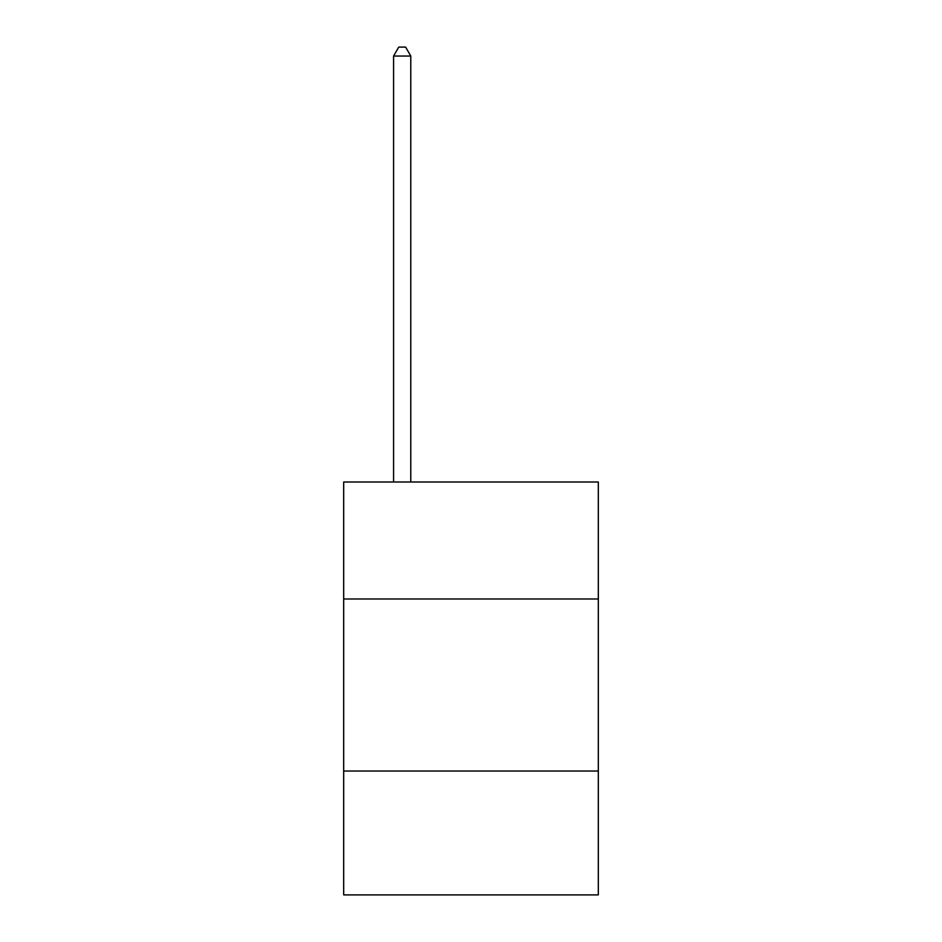 <?xml version="1.0" encoding="UTF-8"?>
<svg xmlns="http://www.w3.org/2000/svg" width="942" height="942" viewBox="0 0 942 942"><rect width="100%" height="100%" fill="white"/><g stroke="black" fill="none" stroke-linecap="round" stroke-linejoin="round"><path stroke-width="1.41" d="M598.311 598.994L598.311 482.01L343.689 482.01L343.689 598.994L598.311 598.994L598.311 894.9L343.689 894.9L343.689 598.994M598.311 771.039L343.689 771.039M410.783 482.01L410.783 56.049L393.579 56.049L393.579 482.01M393.579 56.049L398.749 47.1L405.625 47.1L410.783 56.049"/></g></svg>
